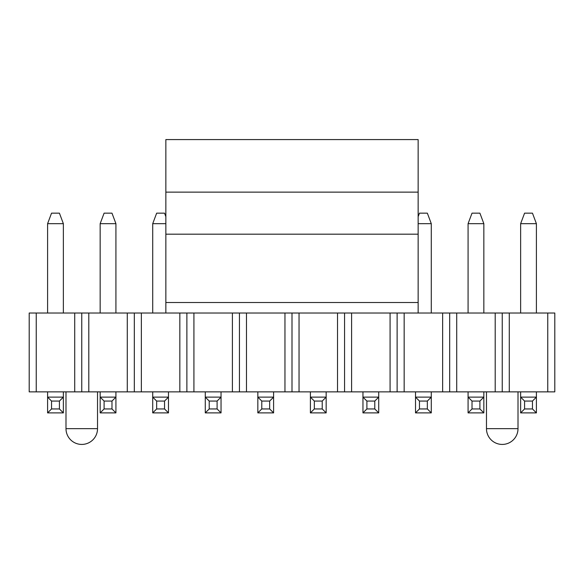 <?xml version="1.0" encoding="UTF-8"?>
<svg xmlns="http://www.w3.org/2000/svg" width="584" height="584" viewBox="0 0 584 584"><rect width="100%" height="100%" fill="white"/><g stroke="black" fill="none" stroke-linecap="round" stroke-linejoin="round"><path stroke-width="0.88" d="M165.856 313.024L165.856 139.576L418.144 139.576L418.144 313.024M547.755 313.024L547.755 391.864L554.8 391.864L554.8 313.024L390.076 313.024L404.164 313.024L390.076 313.024L390.076 391.864L29.2 391.864L29.2 313.024L193.924 313.024L179.835 313.024L179.835 391.864M390.076 313.024L337.516 313.024L351.604 313.024L337.516 313.024L337.516 391.864M337.516 313.024L284.956 313.024L299.044 313.024L284.956 313.024L284.956 391.864M284.956 313.024L232.395 313.024L246.484 313.024L232.395 313.024L232.395 391.864M232.395 313.024L179.835 313.024M418.144 234.184L165.856 234.184M418.144 192.136L165.856 192.136M524.578 213.16L532.462 213.16L536.404 223.672L520.636 223.672L524.578 213.16M536.404 391.864L536.404 412.888L520.636 412.888L520.636 391.864M520.636 313.024L520.636 223.672M536.404 313.024L536.404 223.672M536.404 412.888L532.462 408.946L524.578 408.946L520.636 412.888M532.462 408.946L532.462 401.062L524.578 401.062L524.578 408.946M532.462 401.062L536.404 397.12L520.636 397.12L524.578 401.062M472.018 213.16L479.902 213.16L483.844 223.672L468.076 223.672L472.018 213.16M483.844 391.864L483.844 412.888L468.076 412.888L468.076 391.864M468.076 313.024L468.076 223.672M483.844 313.024L483.844 223.672M483.844 412.888L479.902 408.946L472.018 408.946L468.076 412.888M479.902 408.946L479.902 401.062L472.018 401.062L472.018 408.946M479.902 401.062L483.844 397.12L468.076 397.12L472.018 401.062M418.144 216.664L419.458 213.16L427.342 213.16L431.284 223.672L418.144 223.672M431.284 391.864L431.284 412.888L415.516 412.888L415.516 391.864M431.284 313.024L431.284 223.672M431.284 412.888L427.342 408.946L419.458 408.946L415.516 412.888M427.342 408.946L427.342 401.062L419.458 401.062L419.458 408.946M427.342 401.062L431.284 397.12L415.516 397.12L419.458 401.062M378.724 391.864L378.724 412.888L362.956 412.888L362.956 391.864M378.724 412.888L374.782 408.946L366.898 408.946L362.956 412.888M374.782 408.946L374.782 401.062L366.898 401.062L366.898 408.946M374.782 401.062L378.724 397.12L362.956 397.12L366.898 401.062M326.164 391.864L326.164 412.888L310.396 412.888L310.396 391.864M326.164 412.888L322.222 408.946L314.338 408.946L310.396 412.888M322.222 408.946L322.222 401.062L314.338 401.062L314.338 408.946M322.222 401.062L326.164 397.12L310.396 397.12L314.338 401.062M273.604 391.864L273.604 412.888L257.836 412.888L257.836 391.864M273.604 412.888L269.662 408.946L261.778 408.946L257.836 412.888M269.662 408.946L269.662 401.062L261.778 401.062L261.778 408.946M269.662 401.062L273.604 397.12L257.836 397.12L261.778 401.062M221.044 391.864L221.044 412.888L205.276 412.888L205.276 391.864M221.044 412.888L217.102 408.946L209.218 408.946L205.276 412.888M217.102 408.946L217.102 401.062L209.218 401.062L209.218 408.946M217.102 401.062L221.044 397.12L205.276 397.12L209.218 401.062M152.716 313.024L152.716 223.672L156.658 213.16L164.542 213.16L165.856 216.664M152.716 223.672L165.856 223.672M168.484 391.864L168.484 412.888L152.716 412.888L152.716 391.864M168.484 412.888L164.542 408.946L156.658 408.946L152.716 412.888M164.542 408.946L164.542 401.062L156.658 401.062L156.658 408.946M164.542 401.062L168.484 397.12L152.716 397.12L156.658 401.062M104.098 213.16L111.982 213.16L115.924 223.672L100.156 223.672L104.098 213.16M115.924 391.864L115.924 412.888L100.156 412.888L100.156 391.864M100.156 313.024L100.156 223.672M115.924 313.024L115.924 223.672M115.924 412.888L111.982 408.946L104.098 408.946L100.156 412.888M111.982 408.946L111.982 401.062L104.098 401.062L104.098 408.946M111.982 401.062L115.924 397.12L100.156 397.12L104.098 401.062M51.538 213.16L59.422 213.16L63.364 223.672L47.596 223.672L51.538 213.16M63.364 391.864L63.364 412.888L47.596 412.888L47.596 391.864M47.596 313.024L47.596 223.672M63.364 313.024L63.364 223.672M63.364 412.888L59.422 408.946L51.538 408.946L47.596 412.888M59.422 408.946L59.422 401.062L51.538 401.062L51.538 408.946M59.422 401.062L63.364 397.12L47.596 397.12L51.538 401.062M547.755 391.864L390.076 391.864M509.284 313.024L509.284 391.864M502.24 313.024L502.24 391.864M495.195 313.024L495.195 391.864M456.724 313.024L456.724 391.864M449.68 313.024L449.68 391.864M442.635 313.024L442.635 391.864M404.164 313.024L404.164 391.864M397.12 313.024L397.12 391.864M351.604 313.024L351.604 391.864M344.56 313.024L344.56 391.864M299.044 313.024L299.044 391.864M292 313.024L292 391.864M246.484 313.024L246.484 391.864M239.44 313.024L239.44 391.864M193.924 313.024L193.924 391.864M186.88 313.024L186.88 391.864M141.364 313.024L141.364 391.864M134.32 313.024L134.32 391.864M127.275 313.024L127.275 391.864M88.805 313.024L88.805 391.864M81.76 313.024L81.76 391.864M74.715 313.024L74.715 391.864M36.244 313.024L36.244 391.864M97.528 391.864L97.528 428.656A15.768 15.768 0 0 1 81.76 444.424A15.768 15.768 0 0 1 65.992 428.656L65.992 391.864M518.008 391.864L518.008 428.656A15.768 15.768 0 0 1 502.24 444.424A15.768 15.768 0 0 1 486.472 428.656L486.472 391.864M418.144 302.512L165.856 302.512M65.992 428.656L97.528 428.656M486.472 428.656L518.008 428.656"/></g></svg>
